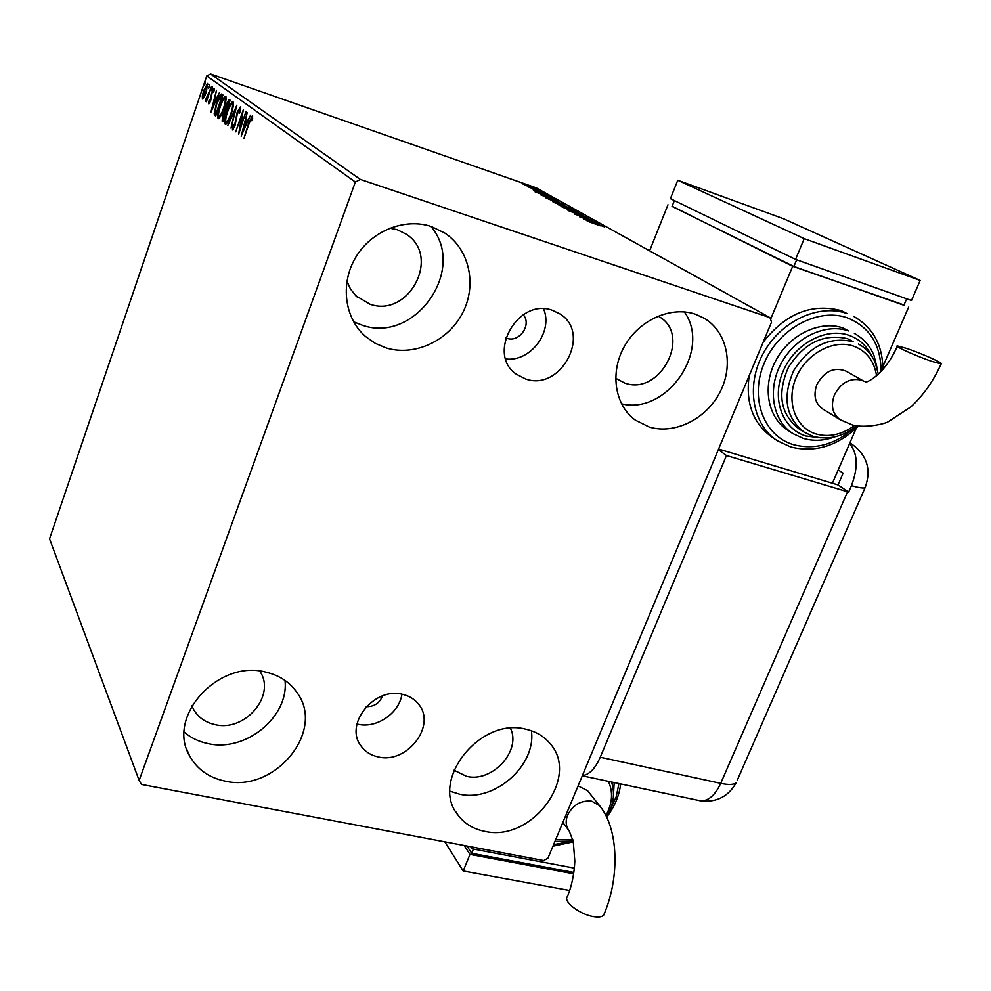 <?xml version="1.0" encoding="UTF-8"?>
<svg xmlns="http://www.w3.org/2000/svg" width="991" height="991" viewBox="0 0 991 991"><rect width="100%" height="100%" fill="white"/><g stroke="black" fill="none" stroke-linecap="round" stroke-linejoin="round"><path stroke-width="1.49" d="M505.782 337.844L507.045 338.315C519.395 342.886 532.093 324.404 523.211 314.729M552.482 310.344C518.132 297.25 486.222 353.663 516.113 374.09L525.688 379.008C560.906 391.668 591.974 333.348 559.977 313.961L552.482 310.344M402.581 694.344C374.4 686.577 344.013 724.223 360.91 745.814C365.022 751.599 370.77 755.278 378.166 756.889C407.028 764.284 436.895 725.437 418.536 704.18C414.572 699.163 409.258 695.893 402.581 694.344M356.995 724.012L357.974 724.248C376.58 728.732 399.311 713.161 401.937 694.208M484.463 831.288C473.252 829.021 464.42 823.608 457.978 815.06C429.326 780.908 480.102 716.555 526.035 729.277C535.536 731.445 543.279 735.917 549.249 742.68C581.383 775.891 531.994 842.92 484.463 831.288M531.399 730.788C536.49 765.436 494.398 802.499 459.403 794.138L450.05 791.202M386.304 347.977L375.242 343.32L365.456 336.432C344.484 318.173 339.95 283.624 355.757 257.301C371.377 230.878 404.675 217.524 431.494 226.592L444.909 233.133C469.61 249.509 477.142 285.148 462.599 312.983C448.291 340.954 414.572 356.562 386.304 347.977M430.949 226.406C467.566 269.329 415.006 344.137 362.149 325.184L353.638 321.802M649.241 427.022L635.442 420.196C614.816 405.443 609.576 372.666 624.342 346.466C638.898 320.167 670.672 305.823 695.236 314.172L703.982 318.123C727.072 331.514 734.058 364.861 720.172 391.829C706.546 418.92 674.772 434.801 649.241 427.022M225.081 781.106C208.853 777.7 197.011 769.239 189.554 755.737C166.178 716.691 218.317 659.226 265.662 672.071C279.462 675.292 290.016 682.279 297.325 693.031C325.519 731.37 274.73 792.973 225.081 781.106M285.012 680.445C289.161 716.728 245.756 752.429 208.036 743.597C198.881 741.714 190.953 737.899 184.252 732.151M259.741 671.08C276.576 694.939 245.31 732.262 215.022 724.619C205.323 722.464 198.163 717.373 193.542 709.321L191.907 705.765M658.111 316.079L658.767 316.476C692.077 334.735 660.464 396.14 624.85 383.083L615.646 378.277M389.81 228.141L397.317 229.726L406.434 234.31C441.329 256.57 408.676 318.297 369.891 304.163L355.769 295.702L350.492 289.013L346.924 281.147M510.476 728.274C521.613 750.769 492.267 782.84 466.563 776.337L453.965 770.193M204.171 97.205L202.412 98.976L202.337 95.817L203.812 90.268L207.553 83.455L206.314 92.151L204.171 97.205M211.517 86.638L206.388 101.714L206.797 99.224L205.41 101.268L205.261 100.525L211.517 86.638M208.705 103.832L208.767 101.169L209.411 100.029L209.349 101.974L210.34 100.178L211.876 92.039L214.106 88.199L214.13 90.788L213.449 92.052L213.474 90.082L212.247 92.213L210.724 100.376L208.816 103.869M221.823 94.17L222.938 94.987L215.716 116.083L214.155 113.891L216.509 103.076C218.305 97.601 219.99 94.591 221.55 94.034L221.823 94.17M230.16 100.252L222.802 121.67L222.12 121.137L222.814 114.981L224.833 110.794L225.936 104.761L229.032 99.472L230.16 100.252M236.886 105.17L231.014 128.149L235.04 110.397L227.757 125.572L236.886 105.17M245.892 111.76L238.658 134.169L241.742 115.736L235.685 131.828L243.278 109.84L240.206 128.211L245.892 111.76M249.113 123.491L243.959 138.356L248.778 122.958L252.346 115.786L252.606 119.18L251.788 120.753L251.627 118.127L249.113 123.491M355.36 182.034L139.136 780.45L141.49 784.426L543.762 860.547L547.961 858.119L771.543 322.087L769.982 317.665L360.39 179.433L355.36 182.034L206.772 75.911L49.55 538.819L139.136 780.45M241.197 136.163L247.118 112.652L245.644 120.493L247.131 121.608L250.599 115.191L241.123 136.114M240.317 106.978L239.822 112.615L239.116 113.494L239.488 109.208L237.58 112.429L235.04 125.547L232.476 129.97L232.674 125.473L233.43 124.371L233.219 127.728L234.607 125.337L237.196 112.107L240.317 106.978M231.064 114.337C229.107 120.134 227.224 123.479 225.428 124.395L225.254 124.309C224.424 121.955 225.081 117.706 227.224 111.562C229.156 105.839 231.014 102.507 232.823 101.565L233.009 101.652C233.839 103.968 233.195 108.205 231.064 114.337M223.768 108.799C221.835 114.51 220.002 117.83 218.243 118.734L218.094 118.647C217.289 116.343 217.946 112.169 220.052 106.111C221.947 100.475 223.768 97.18 225.527 96.238L225.7 96.325C226.505 98.592 225.861 102.754 223.768 108.799M210.885 112.28L216.472 90.255L215.047 97.589L216.36 98.567L219.531 92.497L210.885 112.28M212.136 88.917L211.256 90.416L212.421 86.973L212.136 88.917M209.46 86.948L208.581 88.447L209.72 85.015L209.46 86.948M205.162 83.789L204.295 85.288L205.434 81.881L205.162 83.789M526.63 185.738L522.765 183.905L527.621 185.354L536.428 189.021L526.63 185.738M542.201 192.18L527.707 186.742L542.201 192.18M533.17 189.838L546.66 194.694L533.17 189.838M558.738 201.384L540.541 194.793L558.614 201.718M572.067 208.804L552.557 201.582L572.067 208.804M582.807 214.787L567.273 209.943L578.41 213.251L562.083 207.02L582.807 214.787M597.164 222.777L579.45 216.769L589.001 219.209L574.718 214.118L592.99 220.448L583.526 218.045L597.115 222.888M600.212 225.775L587.229 221.142L600.212 225.775M769.982 317.665L536.267 187.869L210.6 73.991L360.39 179.433M583.476 219.036L599.097 223.855L594.786 222.69L597.152 224.003L604.634 226.927L583.476 219.036M588.431 217.822L569.057 210.959L588.357 218.032M570.482 209.795L557.438 204.357L576.774 211.331L570.482 209.795M558.837 203.279L546.004 197.94L565.105 204.84L558.837 203.279M535.09 191.87L550.154 196.602L545.942 195.425L555.059 199.34L535.09 191.87M542.758 192.749L540.776 191.92L542.758 192.749M538.46 190.346L536.49 189.529L538.46 190.346M531.548 186.494L529.59 185.689L531.548 186.494M206.772 75.911L210.6 73.991M684.372 311.917C711.798 350.046 666.819 415.204 621.481 403.82M593.175 222.195L587.886 220.547L593.175 222.195M564.932 206.71L559.754 205.422L575.337 211.046L564.932 206.71M554.799 202.536L561.154 204.889L554.712 202.771M562.69 205.348L569.627 207.825L562.628 205.521M553.436 200.281L548.271 198.98L563.668 204.53L553.436 200.281M544.071 196.528L558.119 201.421L547.837 197.11L542.56 195.524L544.022 196.627M544.393 194.942L539.29 193.332L544.393 194.942M528.178 185.664L534.768 188.389L528.178 185.664M251.962 118.239L252.767 116.814M252.631 118.945L251.838 118.672M252.68 118.486L251.677 118.14L252.68 118.486M245.768 123.157L246.325 121.001M246.771 123.714L245.025 122.909L243.018 130.787L246.164 123.764L245.025 122.909M233.356 129.226L233.517 127.827M236.279 120.01L235.61 119.787M239.76 109.307L240.59 107.945M226.121 124.148L226.121 122.153C227.583 121.422 229.094 118.734 230.68 114.064C232.377 109.159 232.91 105.764 232.266 103.869L232.129 103.807C230.68 104.513 229.169 107.189 227.596 111.847C225.898 116.727 225.366 120.146 225.998 122.091M232.067 103.795L233.343 102.209M232.266 103.869L233.232 104.204M226.221 122.166L227.397 122.574M223 121.1L223.012 119.056M225.378 112.169L226.022 111.203L224.833 110.794M226.022 111.203L225.998 109.914M228.525 101.8L229.801 99.992M228.425 101.763L229.404 102.147M222.802 118.883L225.118 112.082L223.198 115.229L222.802 118.883M225.985 112.417L225.341 112.194M226.097 110.001L229.02 102.184L228.388 101.751L226.307 105.034L226.097 110.001M229.491 102.172L228.587 101.862M218.937 118.474L218.85 116.48M224.808 98.443L226.035 96.895M223.805 108.676L223.396 108.527C225.068 103.708 225.589 100.364 224.969 98.518L225.936 98.852M219.036 116.542L220.163 116.938M224.969 98.518L224.846 98.456C223.433 99.15 221.947 101.8 220.411 106.396C218.738 111.203 218.206 114.56 218.813 116.467L218.937 116.529C220.361 115.798 221.835 113.135 223.396 108.527M215.865 115.637L214.155 113.891M215.32 114.287L215.332 112.9M220.733 96.288L222.232 94.479M222.306 96.808L221.03 96.362M216.088 113.643L221.823 96.883L220.894 96.313L216.868 103.361L215.022 112.057L216.496 113.779M215.208 100.103L215.716 98.097M216.013 100.537L214.477 99.843L212.582 107.226L215.468 100.599L214.477 99.843M210.005 102.197L209.361 101.974L210.005 102.197M213.907 90.231L214.316 89.45M212.198 88.707L211.541 88.484M205.955 100.76L205.261 100.525M209.522 86.75L208.878 86.527M203.279 98.592L203.328 97.242M207.206 85.399L207.974 84.26M204.158 90.515L203.13 97.18L205.979 91.878L207.057 85.35L204.158 90.515M204.022 97.477L203.167 97.18L204.022 97.49M205.224 83.591L204.592 83.38M366.249 706.694C374.103 706.794 379.541 703.189 382.563 695.88M505.732 358.965C530.346 362.223 553.436 331.75 543.576 308.845M718.339 449.654L726.465 455.526L848.655 492.093L851.455 485.664C858.355 467.281 857.723 453.271 849.572 443.596M582.374 775.619C589.211 774.801 595.157 768.669 600.249 757.223L726.465 455.526M848.655 492.093L838.039 484.921L843.13 473.165L838.2 469.895M838.039 484.921L718.586 449.047L832.428 483.236L856.224 428.248M578.075 785.937L587.49 790.595L599.493 805.596L591.738 801.174C581.098 800.133 573.058 804.742 567.645 815.023C565.291 821.143 565.799 826.432 569.181 830.879L573.293 841.681L574.817 861.216C574.223 873.926 571.807 885.657 567.546 896.434C562.454 901.054 579.487 914.445 593.411 916.588C598.502 917.431 601.909 916.972 603.63 915.213L604.423 913.38M587.49 790.595L588.084 791.338M574.359 868.116L472.212 848.829L470.861 846.76M472.905 847.144L472.212 848.829M573.826 872.452L471.691 853.276L473.413 849.052M471.691 853.276L466.984 846.017M573.628 873.802L469.957 854.378L464.209 845.496M569.701 890.488L463.206 870.978L469.957 854.378M463.206 870.978L444.798 841.817M931.936 361.43C916.786 356.351 893.312 345.785 897.388 345.909L906.765 348.448C921.692 353.453 945.104 363.957 941.128 363.895L931.936 361.43M863.941 381.262L861.241 380.073C849.844 377.769 840.913 382.712 834.434 394.913C830.52 405.839 832.452 414.114 840.219 419.75L822.716 409.01C815.036 403.436 813.103 395.273 816.918 384.52C824.388 371.13 834.088 366.658 846.004 371.117L864.152 381.374M812.707 436.139L804.246 432.237C785.628 417.545 782.134 396.995 793.729 370.56C809.436 345.946 829.232 336.321 853.115 341.684L847.528 338.699C823.732 333.335 804.035 342.911 788.415 367.401C776.894 393.712 780.4 414.176 798.944 428.818L803.614 431.841M802.797 438.183L792.924 433.612C772.695 420.927 767.096 389.413 781.119 363.524C794.918 337.522 825.528 322.843 848.569 330.92L843.031 327.996C820.077 319.957 789.604 334.549 775.891 360.414C761.955 386.18 767.567 417.558 787.721 430.205L792.168 433.129M790.236 446.768L777.328 440.735C752.454 424.767 745.641 385.66 763.144 353.589C780.375 321.381 818.417 303.382 846.958 313.515L841.458 310.703C811.79 302.899 785.69 313.404 763.144 342.242M749.184 375.7C745.405 403.052 753.098 423.603 772.249 437.316L776.312 440.054M770.564 319.325L792.676 266.306L904.015 304.968M792.676 266.306L672.121 206.252M674.388 200.591L672.059 206.413L793.878 266.48L903.891 305.265L906.678 298.799M882.87 366.645L908.611 307.173M667.971 204.765L649.601 250.81M796.665 259.803L793.878 266.48M677.757 180.263L670.412 198.658L795.55 259.407L911.497 300.508L920.168 280.453L783.348 218.677L677.757 180.263L804.209 238.633L795.55 259.407M804.209 238.633L920.168 280.453M222.901 121.398L222.12 121.137M215.815 115.798L214.997 115.526M222.281 96.883L221.427 96.598M211.554 97.143L210.91 96.92M600.249 757.223L720.705 783.348L847.54 491.771M849.832 443.002L851.888 444.141L849.894 442.878M582.299 775.817L700.897 800.901C716.666 802.549 728.422 796.491 736.164 782.729C733.749 784.785 728.596 784.996 720.705 783.348C715.205 795.092 708.602 800.939 700.897 800.901L698.16 800.319M851.455 485.664C858.739 487.745 863.272 488.439 865.056 487.733L737.205 780.363M851.888 444.141C867.212 455.402 871.609 469.932 865.056 487.733L865.564 486.581M603.63 915.213C619.685 878.67 619.028 829.108 599.493 805.596L600.125 806.389M553.622 844.567L569.676 841.706M610.369 809.474L616.216 796.714L618.929 783.559M612.24 784.253L611.98 782.097M555.728 839.513L572.823 839.674M605.885 815.506C612.488 803.391 613.305 791.995 608.363 781.329M881.061 371.538C880.937 344.868 869.702 326.968 847.355 317.851C817.872 307.297 778.282 328.826 764.086 363.486C749.444 397.998 763.702 435.916 793.357 444.637C815.37 450.323 836.206 444.265 855.877 426.489M871.448 355.658C866.642 345.71 859.147 338.922 848.977 335.305C825.59 327.055 794.299 344.137 782.989 371.551C771.32 398.865 782.432 429.004 805.968 436.015L820.375 437.787M876.564 375.824C874.248 360.947 866.568 351.049 853.536 346.107C833.158 338.984 805.956 353.874 796.058 377.744C785.851 401.516 795.426 427.802 815.927 433.947C828.972 437.564 841.83 434.739 854.515 425.511M514.911 373.099L516.113 374.09M359.386 743.3L360.91 745.814M455.81 811.778L457.978 815.06M362.124 333.236L365.456 336.432M634.005 419.106L635.442 420.196M186.816 749.394L189.554 755.737M193.542 709.321L191.92 705.753M616.873 379.181L616.068 378.599M357.862 297.61L355.955 295.888M232.167 103.82L233.319 104.216M226.121 122.153L227.323 122.562M225.18 112.094L225.998 112.379M224.846 98.456L226.022 98.852M218.937 116.529L220.113 116.926M620.663 783.931C619.239 795.773 614.581 806.847 606.69 817.129M573.331 841.842L552.953 846.165M614.172 782.556L613.491 795.03M555.059 841.347L573.157 841.062M611.534 781.998C615.25 793.506 613.602 805.15 606.591 816.943M562.838 822.468L568.574 830.062M840.219 419.75L852.619 425.052C866.58 428.558 886.251 423.355 888.258 421.695L910.816 406.942C923.327 395.421 933.423 381.077 941.128 363.895M897.202 346.342C885.285 374.387 865.279 384.124 865.118 381.671M777.328 440.735L790.62 446.941C814.974 452.998 837.544 446.086 858.317 426.192M792.924 433.612L803.168 438.344C813.388 441.342 823.917 440.846 834.756 436.87M804.246 432.237L813.078 436.3C828.166 440.301 842.66 436.845 856.571 425.919M878.348 374.239L875.202 362.508C871.622 354.357 866.047 348.175 858.441 343.988M877.27 368.602L873.975 355.472C870.123 345.946 863.582 338.588 854.366 333.41M882.882 369.544C882.746 345.128 872.96 327.389 853.524 316.302"/></g></svg>

